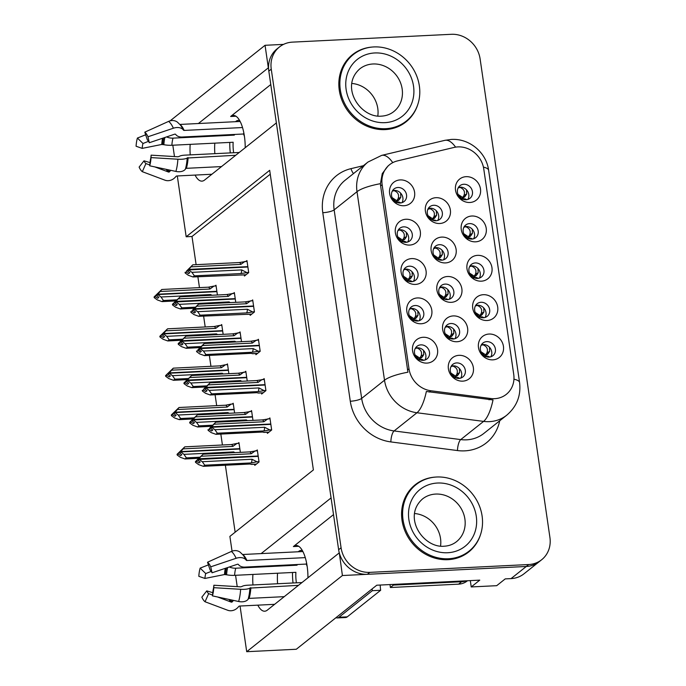 <?xml version="1.0" encoding="UTF-8"?>
<svg xmlns="http://www.w3.org/2000/svg" width="686" height="686" viewBox="0 0 686 686"><rect width="100%" height="100%" fill="white"/><g stroke="black" fill="none" stroke-linecap="round" stroke-linejoin="round"><path stroke-width="1.03" d="M333.516 514.611L293.385 546.562A28.64 10.461 87.2 0 1 295.992 545.49A28.64 10.461 87.2 0 1 307.156 566.336A28.64 10.461 87.2 0 1 307.945 577.792M245.211 147.722A28.64 10.461 -92.8 0 0 244.413 136.257A28.64 10.461 -92.8 0 0 233.249 115.419A28.64 10.461 -92.8 0 0 230.642 116.483L235.95 116.226M420.878 344.869A8.052 7.254 51.5 0 0 416.994 346.31A8.052 7.254 51.5 0 0 415.15 355.159A8.052 7.254 51.5 0 0 423.142 360.356A8.052 7.254 51.5 0 0 427.026 358.915A8.052 7.254 51.5 0 0 428.87 350.066A8.052 7.254 51.5 0 0 420.878 344.869M415.433 348.102A8.052 7.254 -128.5 0 1 417.225 347.785A8.052 7.254 -128.5 0 1 424.6 351.815A8.052 7.254 -128.5 0 1 424.934 360.039M423.176 337.28A13.428 12.082 51.5 0 0 412.578 350.803A13.428 12.082 51.5 0 0 426.941 363.1A13.428 12.082 51.5 0 0 437.539 349.577A13.428 12.082 51.5 0 0 423.176 337.28M445.205 284.098A8.052 7.254 51.5 0 0 441.312 285.539A8.052 7.254 51.5 0 0 439.469 294.388A8.052 7.254 51.5 0 0 447.461 299.585A8.052 7.254 51.5 0 0 451.345 298.144A8.052 7.254 51.5 0 0 453.197 289.295A8.052 7.254 51.5 0 0 445.205 284.098M439.752 287.331A8.052 7.254 -128.5 0 1 441.544 287.005A8.052 7.254 -128.5 0 1 448.918 291.044A8.052 7.254 -128.5 0 1 449.253 299.268M447.495 276.509A13.428 12.082 51.5 0 0 436.896 290.032A13.428 12.082 51.5 0 0 451.259 302.329A13.428 12.082 51.5 0 0 461.858 288.806A13.428 12.082 51.5 0 0 447.495 276.509M481.04 302.286A8.052 7.254 51.5 0 0 477.156 303.726A8.052 7.254 51.5 0 0 475.312 312.576A8.052 7.254 51.5 0 0 483.304 317.772A8.052 7.254 51.5 0 0 487.189 316.332A8.052 7.254 51.5 0 0 489.032 307.482A8.052 7.254 51.5 0 0 481.04 302.286M475.595 305.519A8.052 7.254 -128.5 0 1 477.387 305.193A8.052 7.254 -128.5 0 1 484.762 309.232A8.052 7.254 -128.5 0 1 485.088 317.447M483.338 294.697A13.428 12.082 51.5 0 0 472.74 308.22A13.428 12.082 51.5 0 0 487.103 320.508A13.428 12.082 51.5 0 0 497.702 306.985A13.428 12.082 51.5 0 0 483.338 294.697M439.452 244.688A8.052 7.254 51.5 0 0 435.567 246.128A8.052 7.254 51.5 0 0 433.724 254.978A8.052 7.254 51.5 0 0 441.715 260.174A8.052 7.254 51.5 0 0 445.6 258.733A8.052 7.254 51.5 0 0 447.443 249.884A8.052 7.254 51.5 0 0 439.452 244.688M434.006 247.92A8.052 7.254 -128.5 0 1 435.799 247.603A8.052 7.254 -128.5 0 1 443.173 251.633A8.052 7.254 -128.5 0 1 443.499 259.857M441.75 237.099A13.428 12.082 51.5 0 0 431.151 250.622A13.428 12.082 51.5 0 0 445.514 262.918A13.428 12.082 51.5 0 0 456.113 249.395A13.428 12.082 51.5 0 0 441.75 237.099M409.405 266.185A8.052 7.254 51.5 0 0 405.512 267.634A8.052 7.254 51.5 0 0 403.668 276.475A8.052 7.254 51.5 0 0 411.66 281.68A8.052 7.254 51.5 0 0 415.545 280.231A8.052 7.254 51.5 0 0 417.397 271.382A8.052 7.254 51.5 0 0 409.405 266.185M403.951 269.418A8.052 7.254 -128.5 0 1 405.743 269.101A8.052 7.254 -128.5 0 1 413.118 273.131A8.052 7.254 -128.5 0 1 413.452 281.354M411.694 258.596A13.428 12.082 51.5 0 0 401.096 272.119A13.428 12.082 51.5 0 0 415.459 284.416A13.428 12.082 51.5 0 0 426.057 270.893A13.428 12.082 51.5 0 0 411.694 258.596M486.777 341.628A8.052 7.254 51.5 0 0 482.893 343.069A8.052 7.254 51.5 0 0 481.049 351.918A8.052 7.254 51.5 0 0 489.041 357.114A8.052 7.254 51.5 0 0 492.925 355.674A8.052 7.254 51.5 0 0 494.769 346.824A8.052 7.254 51.5 0 0 486.777 341.628M481.332 344.861A8.052 7.254 -128.5 0 1 483.124 344.535A8.052 7.254 -128.5 0 1 490.499 348.574A8.052 7.254 -128.5 0 1 490.833 356.789M489.075 334.039A13.428 12.082 51.5 0 0 478.476 347.562A13.428 12.082 51.5 0 0 492.84 359.85A13.428 12.082 51.5 0 0 503.438 346.327A13.428 12.082 51.5 0 0 489.075 334.039M397.923 187.501A8.052 7.254 51.5 0 0 394.038 188.95A8.052 7.254 51.5 0 0 392.195 197.8A8.052 7.254 51.5 0 0 400.187 202.996A8.052 7.254 51.5 0 0 404.071 201.547A8.052 7.254 51.5 0 0 405.915 192.706A8.052 7.254 51.5 0 0 397.923 187.501M392.478 190.742A8.052 7.254 -128.5 0 1 394.27 190.416A8.052 7.254 -128.5 0 1 401.644 194.455A8.052 7.254 -128.5 0 1 401.97 202.67M400.221 179.912A13.428 12.082 51.5 0 0 389.622 193.435A13.428 12.082 51.5 0 0 403.985 205.731A13.428 12.082 51.5 0 0 414.584 192.209A13.428 12.082 51.5 0 0 400.221 179.912M469.558 223.602A8.052 7.254 51.5 0 0 465.674 225.042A8.052 7.254 51.5 0 0 463.83 233.892A8.052 7.254 51.5 0 0 471.822 239.088A8.052 7.254 51.5 0 0 475.707 237.648A8.052 7.254 51.5 0 0 477.55 228.798A8.052 7.254 51.5 0 0 469.558 223.602M464.113 226.834A8.052 7.254 -128.5 0 1 465.905 226.509A8.052 7.254 -128.5 0 1 473.28 230.547A8.052 7.254 -128.5 0 1 473.614 238.771M471.857 216.013A13.428 12.082 51.5 0 0 461.258 229.536A13.428 12.082 51.5 0 0 475.621 241.824A13.428 12.082 51.5 0 0 486.22 228.309A13.428 12.082 51.5 0 0 471.857 216.013M450.951 323.509A8.052 7.254 51.5 0 0 447.066 324.95A8.052 7.254 51.5 0 0 445.223 333.799A8.052 7.254 51.5 0 0 453.214 338.995A8.052 7.254 51.5 0 0 457.099 337.555A8.052 7.254 51.5 0 0 458.943 328.705A8.052 7.254 51.5 0 0 450.951 323.509M445.506 326.742A8.052 7.254 -128.5 0 1 447.298 326.416A8.052 7.254 -128.5 0 1 454.672 330.455A8.052 7.254 -128.5 0 1 454.998 338.678M453.249 315.92A13.428 12.082 51.5 0 0 442.65 329.443A13.428 12.082 51.5 0 0 457.013 341.731A13.428 12.082 51.5 0 0 467.612 328.217A13.428 12.082 51.5 0 0 453.249 315.92M403.66 226.843A8.052 7.254 51.5 0 0 399.775 228.292A8.052 7.254 51.5 0 0 397.931 237.133A8.052 7.254 51.5 0 0 405.923 242.338A8.052 7.254 51.5 0 0 409.808 240.889A8.052 7.254 51.5 0 0 411.651 232.048A8.052 7.254 51.5 0 0 403.66 226.843M398.214 230.084A8.052 7.254 -128.5 0 1 400.007 229.759A8.052 7.254 -128.5 0 1 407.381 233.789A8.052 7.254 -128.5 0 1 407.716 242.012M405.958 219.254A13.428 12.082 51.5 0 0 395.359 232.777A13.428 12.082 51.5 0 0 409.722 245.074A13.428 12.082 51.5 0 0 420.321 231.551A13.428 12.082 51.5 0 0 405.958 219.254M415.141 305.527A8.052 7.254 51.5 0 0 411.257 306.968A8.052 7.254 51.5 0 0 409.405 315.817A8.052 7.254 51.5 0 0 417.397 321.022A8.052 7.254 51.5 0 0 421.29 319.573A8.052 7.254 51.5 0 0 423.133 310.724A8.052 7.254 51.5 0 0 415.141 305.527M409.696 308.76A8.052 7.254 -128.5 0 1 411.48 308.443A8.052 7.254 -128.5 0 1 418.863 312.473A8.052 7.254 -128.5 0 1 419.189 320.696M417.44 297.938A13.428 12.082 51.5 0 0 406.841 311.461A13.428 12.082 51.5 0 0 421.204 323.758A13.428 12.082 51.5 0 0 431.803 310.235A13.428 12.082 51.5 0 0 417.44 297.938M433.706 205.277A8.052 7.254 51.5 0 0 429.813 206.718A8.052 7.254 51.5 0 0 427.97 215.567A8.052 7.254 51.5 0 0 435.962 220.763A8.052 7.254 51.5 0 0 439.846 219.323A8.052 7.254 51.5 0 0 441.698 210.473A8.052 7.254 51.5 0 0 433.706 205.277M428.253 208.51A8.052 7.254 -128.5 0 1 430.045 208.192A8.052 7.254 -128.5 0 1 437.419 212.223A8.052 7.254 -128.5 0 1 437.754 220.446M435.996 197.688A13.428 12.082 51.5 0 0 425.397 211.211A13.428 12.082 51.5 0 0 439.76 223.507A13.428 12.082 51.5 0 0 450.359 209.985A13.428 12.082 51.5 0 0 435.996 197.688M456.696 362.92A8.052 7.254 51.5 0 0 452.811 364.36A8.052 7.254 51.5 0 0 450.968 373.21A8.052 7.254 51.5 0 0 458.96 378.406A8.052 7.254 51.5 0 0 462.844 376.966A8.052 7.254 51.5 0 0 464.688 368.116A8.052 7.254 51.5 0 0 456.696 362.92M451.251 366.153A8.052 7.254 -128.5 0 1 453.043 365.827A8.052 7.254 -128.5 0 1 460.417 369.865A8.052 7.254 -128.5 0 1 460.752 378.089M458.994 355.331A13.428 12.082 51.5 0 0 448.395 368.854A13.428 12.082 51.5 0 0 462.758 381.142A13.428 12.082 51.5 0 0 473.357 367.627A13.428 12.082 51.5 0 0 458.994 355.331M475.304 262.944A8.052 7.254 51.5 0 0 471.419 264.384A8.052 7.254 51.5 0 0 469.567 273.234A8.052 7.254 51.5 0 0 477.559 278.43A8.052 7.254 51.5 0 0 481.443 276.99A8.052 7.254 51.5 0 0 483.296 268.14A8.052 7.254 51.5 0 0 475.304 262.944M469.85 266.177A8.052 7.254 -128.5 0 1 471.642 265.851A8.052 7.254 -128.5 0 1 479.017 269.89A8.052 7.254 -128.5 0 1 479.351 278.104M477.593 255.355A13.428 12.082 51.5 0 0 466.995 268.878A13.428 12.082 51.5 0 0 481.358 281.166A13.428 12.082 51.5 0 0 491.956 267.643A13.428 12.082 51.5 0 0 477.593 255.355M463.822 184.26A8.052 7.254 51.5 0 0 459.937 185.7A8.052 7.254 51.5 0 0 458.094 194.55A8.052 7.254 51.5 0 0 466.086 199.746A8.052 7.254 51.5 0 0 469.97 198.305A8.052 7.254 51.5 0 0 471.814 189.456A8.052 7.254 51.5 0 0 463.822 184.26M458.377 187.492A8.052 7.254 -128.5 0 1 460.169 187.167A8.052 7.254 -128.5 0 1 467.543 191.205A8.052 7.254 -128.5 0 1 467.869 199.429M466.12 176.671A13.428 12.082 51.5 0 0 455.521 190.194A13.428 12.082 51.5 0 0 469.884 202.481A13.428 12.082 51.5 0 0 480.483 188.967A13.428 12.082 51.5 0 0 466.12 176.671M457.922 146.898A24.164 21.755 51.5 0 0 454.072 147.439L397.374 160.927A24.164 21.755 51.5 0 0 389.562 164.717A24.164 21.755 51.5 0 0 382.145 184.723L409.002 368.794A24.164 21.755 51.5 0 0 430.902 390.763L490.696 398.515A24.164 21.755 51.5 0 0 506.311 394.347A24.164 21.755 51.5 0 0 513.728 374.342L483.776 169.022A24.164 21.755 51.5 0 0 457.922 146.898M190.168 144.36A28.64 10.461 -92.8 0 0 190.219 154.882M195.073 175.084A28.64 10.461 -92.8 0 0 201.967 181.13A28.64 10.461 -92.8 0 0 204.574 180.066L276.372 122.914L331.081 497.916L261.126 553.602M214.795 143.151A28.64 10.461 -92.8 0 0 214.847 153.673M339.313 552.976L342.408 575.528L526.291 566.473A26.848 24.173 51.5 0 0 539.247 561.671A26.848 24.173 51.5 0 1 526.291 566.473L367.37 574.302A26.848 24.173 51.5 0 1 338.635 549.718L268.818 71.112A26.848 24.173 51.5 0 1 277.058 48.878L279.494 46.931A26.848 24.173 51.5 0 0 271.253 69.166L341.079 547.771A26.848 24.173 51.5 0 0 369.805 572.364L528.726 564.535A26.848 24.173 51.5 0 0 541.683 559.725A26.848 24.173 51.5 0 0 549.923 537.49L480.106 58.885A26.848 24.173 51.5 0 0 451.379 34.3L292.45 42.129A26.848 24.173 51.5 0 0 279.494 46.931M283.541 44.384L265.053 45.293L268.337 67.837L198.383 123.523M342.408 575.528L246.711 651.7L296.301 649.256L376.76 585.218L479.771 580.142L471.231 586.942L470.313 580.613M541.683 559.725L524.01 573.796A26.848 24.173 51.5 0 1 511.053 578.607L505.23 578.89L496.698 585.681L471.231 586.942M170.145 120.839L265.053 45.293M257.816 605.155A28.64 10.461 -92.8 0 0 264.702 611.209A28.64 10.461 -92.8 0 0 267.317 610.137L339.116 552.985M252.911 574.439A28.64 10.461 -92.8 0 0 252.954 584.961M232.048 551.175L229.887 536.392L313.391 469.927L269.684 170.308L186.18 236.773L177.305 175.959M174.476 156.571L172.821 145.218M246.711 651.7L240.049 606.03M237.219 586.65L235.564 575.288M270.25 174.201L192.003 236.481L196.11 264.667M197.868 276.724L199.463 287.623M203.613 316.057L205.2 326.965M209.35 355.399L210.945 366.307M215.087 394.742L216.682 405.649M220.832 434.084L222.418 444.991M225.377 465.237L235.144 532.207M192.003 236.481L186.18 236.773M234.629 413.015L233.197 403.248L232.202 404.045M228.884 373.673L227.46 363.906L226.457 364.703M223.147 334.331L221.724 324.564L220.72 325.361M217.411 294.989L215.987 285.222L214.984 286.019M240.366 452.357L238.942 442.59L237.939 443.388M252.98 420.364L251.556 410.597L250.553 411.386M247.243 381.022L245.811 371.255L244.816 372.052M241.498 341.679L240.074 331.913L239.071 332.71M235.761 302.337L234.338 292.57L233.334 293.368M254.617 464.242L254.78 465.374L259.051 461.978L257.293 449.939L256.29 450.728M261.486 392.906L261.658 394.038L265.919 390.643L264.161 378.603L263.167 379.392M255.749 353.564L255.921 354.696L260.183 351.301L258.425 339.261L257.421 340.05M250.013 314.222L250.176 315.363L254.446 311.959L252.688 299.919L251.685 300.717M244.276 274.88L244.439 276.021L248.701 272.625L246.951 260.577L245.948 261.375M267.231 432.249L267.394 433.38L271.665 429.985L269.907 417.937L268.903 418.734M270.773 84.541L230.642 116.483M277.581 583.743A28.64 10.461 87.2 0 1 277.538 573.222M372.318 47.042A42.961 38.673 51.5 0 0 352.467 54.683A42.961 38.673 51.5 0 0 342.623 101.88A42.961 38.673 51.5 0 0 385.249 129.594A42.961 38.673 51.5 0 0 405.975 121.902A42.961 38.673 51.5 0 0 417.868 104.272M354.979 53.328A42.961 38.673 51.5 0 0 351.266 55.677M435.053 477.113A42.961 38.673 51.5 0 0 415.21 484.753A42.961 38.673 51.5 0 0 405.366 531.95A42.961 38.673 51.5 0 0 447.984 559.673A42.961 38.673 51.5 0 0 468.718 551.981A42.961 38.673 51.5 0 0 480.612 534.351M417.723 483.398A42.961 38.673 51.5 0 0 414.01 485.757M513.943 379.212A31.324 7.409 -8.3 0 1 519.576 382.488C521.12 395.633 516.832 406.541 506.714 415.219A35.801 32.233 -128.5 0 1 489.444 421.633A35.801 32.233 -128.5 0 1 483.587 421.393A31.324 9.99 97.4 0 0 493.02 399.938L426.358 391.474A31.324 9.99 97.4 0 1 416.959 412.758A35.801 32.233 -128.5 0 1 384.512 380.216A31.324 7.409 171.7 0 1 407.93 372.206L380.627 185.932L380.43 183.685L382.274 173.601L388.096 165.892M467.475 552.925A42.961 38.673 51.5 0 0 470.596 549.829M404.731 122.845A42.961 38.673 51.5 0 0 407.853 119.758M418.717 359.215L421.727 357.5L418.983 359.37M423.562 350.469L423.759 354.611L422.499 356.643L418.889 359.095L415.579 356.017M270.841 424.36L211.76 427.275L210.568 428.424L212.789 430.036L211.571 431.005L209.35 429.393L209.247 428.69L212.188 425.903L210.465 427.721L211.682 426.743L270.79 424.017M270.01 418.683L262.309 419.909L215.747 422.199L209.247 428.69M271.622 429.693L263.913 430.919L217.351 433.209L215.953 434.324L262.489 432.034M262.515 432.034L264.187 432.343M211.708 426.924L210.465 427.721M211.005 427.875L210.491 427.901M210.568 428.424L211.785 427.455L214.907 429.719L217.351 433.209M215.747 422.199L211.682 426.743M267.943 418.786L263.836 421.761L214.101 424.214M263.836 421.761A6.088 2.221 -92.8 0 0 262.309 419.909M208.03 429.659L208.132 430.362L209.35 429.393M263.913 430.919A6.088 2.221 -92.8 0 0 264.642 427.267L214.907 429.719M269.555 429.796L264.642 427.267M215.953 434.324L211.245 432.626L208.132 430.362M421.727 357.5L422.499 356.643M422.559 360.364L421.53 359.344L419.026 360.03M415.064 354.971L419.798 358.092L421.058 356.068C422.344 352.278 421.007 349.594 417.037 348.008L415.202 348.522M454.801 377.42L457.545 375.551L454.535 377.266M457.545 375.551L459.577 372.661L459.38 368.519M458.377 378.415L457.759 377.454L455.718 377.849M458.325 374.685L455.607 376.142L456.867 374.11C458.154 370.337 456.816 367.653 452.863 366.058L451.011 366.598M454.844 378.08L455.821 377.583M450.891 373.038L455.607 376.142L454.707 377.146L451.422 374.11M257.404 450.676L249.695 451.903L203.133 454.192L195.416 461.652L195.519 462.355L196.736 461.386L198.957 462.999L200.175 462.03L197.954 460.417L199.172 459.448L202.293 461.712L252.028 459.26L256.941 461.789L251.299 462.913L204.737 465.202L203.339 466.317L249.875 464.028M249.901 464.028L251.573 464.336M256.941 461.789L259.008 461.695M195.519 462.355L198.631 464.619L203.339 466.317M203.133 454.192L198.666 458.857M202.293 461.712L204.737 465.202M252.028 459.26A6.088 2.221 87.2 0 1 251.299 462.913M258.228 456.353L199.172 459.448M198.357 458.874L196.633 460.683L196.736 461.386M196.633 460.683L195.416 461.652M255.329 450.779L251.222 453.755A6.088 2.221 -92.8 0 0 249.695 451.903M251.222 453.755L201.487 456.207M199.069 458.737L258.176 456.01M198.391 459.869L197.851 459.714M197.954 460.417L199.146 459.268M199.094 458.925L197.877 459.894M484.882 356.12L487.626 354.25L484.608 355.965M487.626 354.25L489.658 351.369L489.461 347.227M239.045 443.328L236.979 443.43L232.871 446.406L183.136 448.858L180.744 451.577L239.826 448.661M180.744 451.577L179.5 452.366L181.224 450.556L177.065 454.303L177.168 455.007L178.386 454.038L180.607 455.65L181.824 454.681L179.603 453.069L180.795 451.92L183.942 454.364L186.386 457.862L184.988 458.977L198.648 458.299M180.041 452.52L179.526 452.546M180.718 451.397L179.5 452.366M179.603 453.069L180.821 452.1M239.877 449.004L180.795 451.92M236.979 443.43L231.345 444.554L184.783 446.843L183.136 448.858M232.871 446.406A6.088 2.221 -92.8 0 0 231.345 444.554M177.065 454.303L184.783 446.843M178.283 453.335L178.386 454.038M184.988 458.977L180.281 457.27L177.168 455.007M183.942 454.364L233.677 451.911A6.088 2.221 87.2 0 1 233.626 452.691M199.772 457.202L186.386 457.862M233.677 451.911L234.852 452.631M484.925 356.789L485.799 356.557M480.972 351.738L485.688 354.851L484.788 355.845L481.503 352.818M488.458 357.123L487.832 356.163L485.902 356.291M488.398 353.393L485.688 354.851L486.949 352.818C488.235 349.045 486.897 346.361 482.935 344.766L481.092 345.307M229.793 142.414A26.848 9.81 -92.8 0 0 230.307 152.909M239.646 120.547A26.848 9.81 -92.8 0 0 238.334 120.376A26.848 9.81 -92.8 0 0 235.521 121.696M179.861 124.423A0.892 0.797 127.2 0 0 179.981 124.432L240.143 121.465M242.527 127.545L184.157 130.426A0.892 0.6 -23.9 0 1 183.599 130.237L183.042 129.603A9.844 6.646 156.1 0 0 173.369 128.222L147.987 136.754L149.299 142.722L174.681 134.182A0.892 0.6 -23.9 0 1 175.556 134.31L176.122 134.945A9.844 6.646 156.1 0 0 182.227 137.02L243.513 134.002A17.896 6.543 87.2 0 1 244.448 136.48M239.234 152.472L184.868 155.147A9.844 2.693 3.6 0 0 179.243 156.391L177.974 156.785L151.117 155.156L151.031 157.6L177.888 159.229A9.844 2.693 3.6 0 0 187.184 158.02L235.718 155.276M221.501 166.587L186.386 168.319A0.892 0.575 16.3 0 0 185.855 168.55L185.374 169.193A9.844 6.311 -163.7 0 1 175.908 171.423L149.702 165.806L150.32 160.052A12.279 4.485 87.2 0 0 151.117 155.156M149.788 165.009L145.921 163.56L142.319 171.68L164.923 180.169A9.844 8.764 127.2 0 0 175.307 177.202L176.113 176.302A0.892 0.797 -52.8 0 1 176.756 175.985L211.871 174.253M233.669 152.746A17.896 6.543 87.2 0 1 233.154 142.251L171.869 145.261A9.844 2.693 -176.4 0 1 163.86 144.695L161.767 144.463L142.191 148.382A12.279 4.485 87.2 0 1 142.988 143.485L148.553 141.307M166.561 136.917A9.844 6.311 16.3 0 0 173.026 138.135L234.312 135.116A17.896 6.543 87.2 0 1 234.526 134.439M170.797 170.325A9.844 8.764 127.2 0 0 170.282 170.865L169.468 171.774A0.892 0.797 -52.8 0 1 168.524 172.04L154.847 166.912M145.921 163.56A12.279 4.485 87.2 0 1 144.009 160.816L150.045 162.608M147.987 136.754A20.58 7.52 87.2 0 0 144.789 132.158L147.396 139.978A12.279 4.485 87.2 0 1 149.299 142.722M142.319 171.68A20.58 7.52 87.2 0 1 139.121 167.092L144.009 160.816M142.191 148.382L136.077 146.238A20.58 7.52 87.2 0 1 137.406 138.04L142.988 143.485M151.031 157.6A20.58 7.52 87.2 0 1 149.702 165.806M145.672 134.808L137.406 138.04M144.789 132.158L168.61 121.388A9.844 8.764 -52.8 0 1 177.425 122.151L180.238 124.861A28.049 10.247 87.2 0 1 183.042 129.603M243.839 132.895L243.513 134.002M234.029 134.465L234.312 135.116M412.972 319.873L415.99 318.158L413.238 320.028M417.825 311.127L418.023 315.268L416.762 317.301L413.152 319.753L409.842 316.675M265.105 385.018L206.023 387.933L204.831 389.082L207.052 390.694L205.834 391.663L203.605 390.051L203.502 389.348L206.452 386.57L204.728 388.379L205.946 387.401L265.053 384.675M264.273 379.341L256.564 380.567L210.002 382.857L203.502 389.348M265.876 390.36L258.176 391.577L211.614 393.867L210.208 394.982L256.753 392.692M256.77 392.692L258.45 393.001M205.971 387.581L204.728 388.379M205.268 388.533L204.754 388.559M204.831 389.082L206.049 388.113L209.161 390.377L211.614 393.867M210.002 382.857L205.946 387.401M262.206 379.444L258.099 382.419L208.364 384.872M258.099 382.419A6.088 2.221 -92.8 0 0 256.564 380.567M202.284 390.317L202.387 391.02L203.605 390.051M258.176 391.577A6.088 2.221 -92.8 0 0 258.896 387.924L209.161 390.377M263.81 390.454L258.896 387.924M210.208 394.982L205.508 393.284L202.387 391.02M415.99 318.158L416.762 317.301M416.814 321.022L415.793 320.002L413.289 320.688M409.328 315.629L414.052 318.75L415.313 316.726C416.599 312.936 415.262 310.252 411.3 308.666L409.465 309.18M407.235 280.531L410.254 278.816L407.501 280.685M412.08 271.785L412.277 275.926L411.025 277.959L407.415 280.411L404.105 277.341M259.359 345.675L200.278 348.591L199.086 349.74L201.315 351.352L200.089 352.321L197.765 350.006L200.706 347.227L198.983 349.037L200.201 348.059L259.317 345.332M258.536 339.999L250.827 341.225L204.265 343.515L197.765 350.006M260.14 351.018L252.431 352.235L205.869 354.525L204.471 355.64L251.007 353.35M251.033 353.35L252.705 353.659M200.235 348.248L198.983 349.037M199.523 349.191L199.009 349.217M199.086 349.74L200.303 348.771L203.425 351.035L205.869 354.525M204.265 343.515L200.201 348.059M256.47 340.102L252.354 343.077L202.619 345.53M252.354 343.077A6.088 2.221 -92.8 0 0 250.827 341.225M196.548 350.975L196.65 351.678L197.868 350.709M252.431 352.235A6.088 2.221 -92.8 0 0 253.16 348.582L203.425 351.035M258.073 351.112L253.16 348.582M204.471 355.64L199.772 353.942L196.65 351.678M410.254 278.816L411.025 277.959M411.077 281.68L410.057 280.66L407.553 281.346M403.591 276.286L408.316 279.408L409.576 277.384C410.863 273.594 409.525 270.91 405.563 269.324L403.728 269.838M401.499 241.189L404.508 239.474L401.764 241.343M406.344 232.443L406.541 236.593L405.28 238.617L401.67 241.069L398.36 237.999M253.623 306.333L194.541 309.249L193.349 310.398L195.57 312.01L194.352 312.979L192.131 311.367L192.029 310.664L194.97 307.885L193.246 309.695L194.464 308.726L253.571 305.99M252.791 300.657L245.091 301.883L198.528 304.172L192.029 310.664M254.403 311.676L246.694 312.893L200.132 315.191L198.734 316.306L246.969 314.317M194.49 308.906L193.246 309.695M193.786 309.849L193.272 309.875M193.349 310.398L194.567 309.429L197.688 311.693L200.132 315.191M198.528 304.172L194.464 308.726M250.724 300.76L246.617 303.735L196.882 306.188M246.617 303.735A6.088 2.221 -92.8 0 0 245.091 301.883M190.811 311.633L190.914 312.336L192.131 311.367M246.694 312.893A6.088 2.221 -92.8 0 0 247.423 309.24L197.688 311.693M252.337 311.778L247.423 309.24M198.734 316.306L194.027 314.6L190.914 312.336M404.508 239.474L405.28 238.617M405.34 242.338L404.311 241.318L401.807 242.004M397.846 236.944L402.579 240.066L403.84 238.042C405.126 234.252 403.788 231.568 399.818 229.982L397.983 230.496M395.762 201.847L398.772 200.132L396.019 202.001M400.607 193.109L400.804 197.251L399.544 199.274L395.933 201.727L392.624 198.657M247.886 267L188.804 269.907L187.612 271.056L189.833 272.668L188.616 273.645L186.395 272.025L186.292 271.322L189.233 268.543L187.51 270.353L188.727 269.384L247.835 266.648M247.054 261.315L239.345 262.541L192.783 264.83L186.292 271.322M248.666 272.333L240.958 273.551L194.395 275.849L192.989 276.964L241.232 274.975M188.753 269.564L187.51 270.353M188.05 270.507L187.535 270.533M187.612 271.056L188.83 270.087L191.943 272.351L194.395 275.849M192.783 264.83L188.727 269.384M244.988 261.417L240.88 264.393L191.145 266.845M240.88 264.393A6.088 2.221 -92.8 0 0 239.345 262.541M185.066 272.291L185.169 272.994L186.395 272.025M240.958 273.551A6.088 2.221 -92.8 0 0 241.686 269.898L191.943 272.351M246.591 272.436L241.686 269.898M192.989 276.964L188.29 275.257L185.169 272.994M398.772 200.132L399.544 199.274M399.604 202.996L398.575 201.976L396.071 202.662M392.109 197.602L396.834 200.724L398.094 198.7C399.389 194.91 398.043 192.226 394.081 190.639L392.246 191.154M449.116 338.035L451.808 336.209L448.841 337.889M452.58 335.351L453.84 333.319L453.609 329.083M452.623 339.004L452.014 338.112L450.007 338.455M451.808 336.209L452.58 335.343L449.87 336.8L451.131 334.768C452.417 330.995 451.079 328.311 447.118 326.716L445.214 327.291M449.107 338.738L450.085 338.241M445.171 333.696L449.87 336.8L448.97 337.804L445.728 334.794M212.386 425.209L199 425.86L197.602 426.975L211.262 426.306M251.659 411.334L243.959 412.56L197.397 414.85L189.67 422.31L189.773 423.013L192.895 425.277L197.602 426.975M197.397 414.85L192.929 419.515M252.491 417.011L193.409 419.926L192.217 421.075L194.438 422.687L193.22 423.656L191 422.044L189.773 423.013M193.435 420.106L196.556 422.37L246.291 419.918A6.088 2.221 87.2 0 1 246.24 420.698M196.556 422.37L199 425.86M246.291 419.918L247.457 420.638M192.62 419.532L190.897 421.341L191 422.044M190.897 421.341L189.67 422.31M249.593 411.437L245.485 414.413A6.088 2.221 -92.8 0 0 243.959 412.56M245.485 414.413L195.75 416.865M193.332 419.395L252.439 416.668M192.655 420.527L192.114 420.372M192.217 421.075L193.409 419.926M193.358 419.583L192.14 420.552M443.422 298.659L446.072 296.867L443.156 298.513M446.072 296.867L448.095 293.977L447.829 289.646M446.869 299.593L446.277 298.77L444.288 299.053M446.843 296L444.134 297.458L445.394 295.426C446.68 291.653 445.343 288.969 441.381 287.374L439.417 287.974M443.362 299.396L444.339 298.899M439.46 294.363L444.134 297.458L443.233 298.461L440.035 295.469M206.649 385.866L193.263 386.527L191.857 387.641L205.517 386.964M245.922 371.992L238.214 373.218L191.651 375.508L183.934 382.968L184.037 383.671L187.158 385.935L191.857 387.641M191.651 375.508L187.184 380.173M246.754 377.669L187.672 380.584L186.472 381.733L188.701 383.345L187.484 384.314L185.254 382.702L184.037 383.671M187.698 380.764L190.811 383.028L240.546 380.576A6.088 2.221 87.2 0 1 240.503 381.356M190.811 383.028L193.263 386.527M240.546 380.576L241.721 381.296M186.875 380.19L185.151 381.999L185.254 382.702M185.151 381.999L183.934 382.968M243.856 372.095L239.748 375.07A6.088 2.221 -92.8 0 0 238.214 373.218M239.748 375.07L190.013 377.523M187.595 380.061L246.703 377.326M186.918 381.184L186.369 381.03M186.472 381.733L187.672 380.584M187.621 380.241L186.403 381.21M437.737 259.282L440.326 257.524L437.462 259.137M440.326 257.524L442.359 254.635L442.058 250.21M441.107 260.183L440.541 259.428L438.568 259.66M441.107 256.667L438.388 258.116L439.649 256.092C440.935 252.311 439.606 249.627 435.644 248.032L433.621 248.666M433.741 255.029L438.388 258.116L437.488 259.119L434.341 256.152M200.904 346.524L187.518 347.185L186.12 348.299L199.78 347.622M240.186 332.65L232.477 333.876L185.915 336.166L178.197 343.626L178.3 344.329L181.413 346.593L186.12 348.299M185.915 336.166L181.447 340.831M241.009 338.335L181.927 341.242L180.735 342.391L182.956 344.003L181.739 344.981L179.518 343.36L178.3 344.329M181.953 341.422L185.074 343.686L234.809 341.234A6.088 2.221 87.2 0 1 234.758 342.014M185.074 343.686L187.518 347.185M234.809 341.234L235.984 341.954M181.138 340.848L179.415 342.657L179.518 343.36M179.415 342.657L178.197 343.626M238.111 332.753L234.003 335.728A6.088 2.221 -92.8 0 0 232.477 333.876M234.003 335.728L184.268 338.181M181.85 340.719L240.958 337.984M181.173 341.842L180.632 341.688M180.735 342.391L181.927 341.242M181.876 340.899L180.658 341.868M432.051 219.906L434.59 218.182L431.777 219.76M434.59 218.182L436.622 215.293L436.279 210.765M435.344 220.772L434.795 220.086L432.849 220.257M435.361 217.325L432.652 218.774L433.912 216.75C435.198 212.969 433.861 210.285 429.899 208.69L427.832 209.35M428.03 215.696L432.652 218.774L431.751 219.777M195.167 307.182L181.781 307.843L180.384 308.957L194.044 308.28M234.44 293.308L226.74 294.534L180.178 296.824L172.46 304.284L172.563 304.987L175.676 307.251L180.384 308.957M180.178 296.824L175.71 301.488M235.272 298.993L176.191 301.9L174.999 303.049L177.22 304.661L176.002 305.639L173.781 304.018L172.563 304.987M176.216 302.08L179.338 304.344L229.073 301.891A6.088 2.221 87.2 0 1 229.021 302.672M179.338 304.344L181.781 307.843M229.073 301.891L230.239 302.612M175.402 301.506L173.678 303.315L173.781 304.018M173.678 303.315L172.46 304.284M232.374 293.411L228.267 296.386A6.088 2.221 -92.8 0 0 226.74 294.534M228.267 296.386L178.531 298.839M176.113 301.377L235.221 298.642M175.436 302.5L174.896 302.346M174.999 303.049L176.191 301.9M176.139 301.557L174.921 302.526M479.137 316.778L481.889 314.908L478.871 316.623M481.889 314.908L483.922 312.027L483.724 307.885M233.309 403.985L231.242 404.088L227.135 407.064L177.4 409.516L175.007 412.235L234.089 409.319M175.007 412.235L173.764 413.023L175.487 411.214L171.32 414.961L171.423 415.665L172.649 414.696L174.87 416.316L176.088 415.339L173.867 413.727L175.059 412.578L178.197 415.021L180.65 418.52L179.243 419.635L192.903 418.957M174.304 413.178L173.79 413.204M174.981 412.054L173.764 413.023M173.867 413.727L175.084 412.758M234.14 409.671L175.059 412.578M231.242 404.088L225.6 405.212L179.037 407.501L177.4 409.516M227.135 407.064A6.088 2.221 -92.8 0 0 225.6 405.212M171.32 414.961L179.037 407.501M172.546 413.992L172.649 414.696M179.243 419.635L174.544 417.928L171.423 415.665M178.197 415.021L227.941 412.569A6.088 2.221 87.2 0 1 227.889 413.349M194.035 417.86L180.65 418.52M227.941 412.569L229.107 413.289M479.188 317.447L480.063 317.215M475.235 312.404L479.951 315.509L479.051 316.503L475.767 313.476M482.721 317.781L482.095 316.821L480.157 316.949M482.661 314.051L479.951 315.509L481.212 313.476C482.498 309.703 481.16 307.019 477.199 305.424L475.355 305.965M473.4 277.436L476.153 275.566L473.134 277.281M476.916 274.717L478.176 272.685L477.979 268.543M227.572 364.643L225.505 364.746L221.398 367.722L171.654 370.174L169.271 372.892L228.352 369.977M169.271 372.892L168.019 373.681L169.742 371.872L165.583 375.619L165.686 376.322L166.904 375.353L169.133 376.974L170.351 375.997L168.121 374.385L169.313 373.235L172.46 375.679L174.904 379.178L173.507 380.293L187.167 379.615M168.559 373.836L168.044 373.861M169.245 372.712L168.019 373.681M168.121 374.385L169.348 373.416M228.395 370.329L169.313 373.235M225.505 364.746L219.863 365.87L173.301 368.159L171.654 370.174M221.398 367.722A6.088 2.221 -92.8 0 0 219.863 365.87M165.583 375.619L173.301 368.159M166.801 374.65L166.904 375.353M173.507 380.293L168.807 378.586L165.686 376.322M172.46 375.679L222.195 373.227A6.088 2.221 87.2 0 1 222.144 374.007M188.298 378.518L174.904 379.178M222.195 373.227L223.37 373.947M473.443 278.104L474.326 277.873M469.498 273.062L474.215 276.166L473.306 277.161L470.03 274.134M469.61 266.622L471.462 266.082C475.424 267.677 476.761 270.361 475.475 274.134L474.215 276.166L476.924 274.709L476.153 275.566M476.976 278.439L476.358 277.478L474.42 277.607M467.663 238.093L470.407 236.224L467.389 237.948M470.407 236.224L472.44 233.343L472.242 229.201M221.827 325.301L219.76 325.404L215.653 328.38L165.918 330.832L163.525 333.55L222.607 330.635M163.525 333.55L162.282 334.339L164.005 332.53L159.847 336.277L159.949 336.98L161.167 336.011L163.388 337.632L164.606 336.655L162.385 335.042L163.577 333.893L166.724 336.337L169.168 339.836L167.77 340.951L181.43 340.273M162.822 334.494L162.308 334.519M163.5 333.37L162.282 334.339M162.385 335.042L163.602 334.073M222.658 330.986L163.577 333.893M219.76 325.404L214.126 326.527L167.564 328.817L165.918 330.832M215.653 328.38A6.088 2.221 -92.8 0 0 214.126 326.527M159.847 336.277L167.564 328.817M161.064 335.308L161.167 336.011M167.77 340.951L163.062 339.253L159.949 336.98M166.724 336.337L216.459 333.885A6.088 2.221 87.2 0 1 216.407 334.665M182.553 339.176L169.168 339.836M216.459 333.885L217.634 334.605M467.706 238.762L468.581 238.531M463.753 233.72L468.469 236.824L467.569 237.828L464.285 234.792M471.239 239.097L470.613 238.136L468.684 238.265M471.179 235.367L468.469 236.824L469.73 234.792C471.016 231.019 469.678 228.335 465.717 226.74L463.873 227.28M461.918 198.76L464.671 196.891L461.652 198.606M464.671 196.891L466.703 194.001L466.506 189.859M216.09 285.959L214.023 286.062L209.916 289.038L160.181 291.49L157.789 294.208L216.87 291.301M157.789 294.208L156.545 294.997L158.269 293.188L154.101 296.935L154.204 297.638L155.43 296.669L157.651 298.29L158.869 297.321L156.648 295.7L157.84 294.551L160.978 296.995L163.431 300.494L162.033 301.608L175.685 300.931M157.085 295.151L156.571 295.177M157.763 294.028L156.545 294.997M156.648 295.7L157.866 294.731M216.922 291.644L157.84 294.551M214.023 286.062L208.381 287.185L161.819 289.475L160.181 291.49M209.916 289.038A6.088 2.221 -92.8 0 0 208.381 287.185M154.101 296.935L161.819 289.475M155.328 295.966L155.43 296.669M162.033 301.608L157.326 299.911L154.204 297.638M160.978 296.995L210.722 294.543A6.088 2.221 87.2 0 1 210.671 295.323M176.816 299.833L163.431 300.494M210.722 294.543L211.888 295.263M461.97 199.42L462.844 199.189M458.016 194.378L462.733 197.482L461.832 198.486L458.548 195.45M465.502 199.755L464.876 198.794L462.947 198.923M465.442 196.025L462.733 197.482L463.993 195.45C465.28 191.677 463.942 188.993 459.98 187.398L458.137 187.938M385.789 128.685A42.515 38.27 51.5 0 0 406.301 121.07A42.515 38.27 51.5 0 0 416.042 74.371A42.515 38.27 51.5 0 0 373.87 46.931A42.515 38.27 51.5 0 0 353.359 54.546A42.515 38.27 51.5 0 0 343.609 101.245A42.515 38.27 51.5 0 0 385.789 128.685M399.321 126.07A42.515 38.27 51.5 0 0 403.865 123.008L406.301 121.07M351.849 83.452A27.294 24.576 -128.5 0 1 377.797 116.045M353.359 54.546L350.915 56.492A42.515 38.27 51.5 0 0 346.91 60.231M448.533 558.756A42.515 38.27 51.5 0 0 469.044 551.141A42.515 38.27 51.5 0 0 478.785 504.442A42.515 38.27 51.5 0 0 436.605 477.01A42.515 38.27 51.5 0 0 416.093 484.625A42.515 38.27 51.5 0 0 406.352 531.324A42.515 38.27 51.5 0 0 448.533 558.756M462.064 556.149A42.515 38.27 51.5 0 0 466.609 553.087L469.044 551.141M414.593 513.522A27.294 24.576 -128.5 0 1 440.541 546.125M416.093 484.625L413.658 486.563A42.515 38.27 51.5 0 0 409.653 490.301M292.528 572.484A26.848 9.81 -92.8 0 0 293.051 582.989M302.389 550.618A26.848 9.81 -92.8 0 0 301.077 550.446A26.848 9.81 -92.8 0 0 298.256 551.767M242.604 554.502A0.892 0.797 127.2 0 0 242.724 554.502L302.886 551.544M305.261 557.624L246.9 560.496A0.892 0.6 -23.9 0 1 246.343 560.308L245.785 559.673A9.844 6.646 156.1 0 0 236.113 558.293L210.731 566.825L212.043 572.793L237.425 564.261A0.892 0.6 -23.9 0 1 238.299 564.389L238.857 565.015A9.844 6.646 156.1 0 0 244.971 567.09L306.256 564.072A17.896 6.543 87.2 0 1 307.182 566.55M301.977 582.543L247.612 585.218A9.844 2.693 3.6 0 0 241.987 586.461L240.717 586.856L213.861 585.235L213.775 587.679L240.632 589.3A9.844 2.693 3.6 0 0 249.927 588.091L298.453 585.347M284.244 596.657L249.129 598.389A0.892 0.575 16.3 0 0 248.598 598.621L248.109 599.272A9.844 6.311 -163.7 0 1 238.651 601.502L212.446 595.877L213.063 590.123A12.279 4.485 87.2 0 0 213.861 585.235M212.531 595.079L208.655 593.63L205.054 601.759L227.666 610.24A9.844 8.764 127.2 0 0 238.051 607.282L238.857 606.373A0.892 0.797 -52.8 0 1 239.491 606.055L274.614 604.323M296.412 582.817A17.896 6.543 87.2 0 1 295.898 572.321L234.603 575.34A9.844 2.693 -176.4 0 1 226.603 574.774L224.502 574.542L204.934 578.452A12.279 4.485 87.2 0 1 205.731 573.556L211.297 571.378M229.304 566.988A9.844 6.311 16.3 0 0 235.761 568.205L297.055 565.187A17.896 6.543 87.2 0 1 297.261 564.518M233.54 600.404A9.844 8.764 127.2 0 0 233.026 600.945L232.211 601.845A0.892 0.797 -52.8 0 1 231.268 602.119L217.591 596.983M208.655 593.63A12.279 4.485 87.2 0 1 206.752 590.886L212.789 592.678M210.731 566.825A20.58 7.52 87.2 0 0 207.532 562.228L210.139 570.049A12.279 4.485 87.2 0 1 212.043 572.793M205.054 601.759A20.58 7.52 87.2 0 1 201.856 597.163L206.752 590.886M204.934 578.452L198.82 576.309A20.58 7.52 87.2 0 1 200.149 568.111L205.731 573.556M213.775 587.679A20.58 7.52 87.2 0 1 212.446 595.877M208.415 564.878L200.149 568.111M207.532 562.228L231.354 551.458A9.844 8.764 -52.8 0 1 240.169 552.221L242.981 554.94A28.049 10.247 87.2 0 1 245.785 559.673M336.011 617.649A17.896 6.543 -92.8 0 0 337.315 617.932A17.896 6.543 -92.8 0 0 338.944 617.263L372.344 590.68A17.896 6.543 87.2 0 1 372.121 588.905M380.198 585.047A17.896 6.543 -92.8 0 0 380.661 590.269L372.344 590.68M337.315 617.932L345.633 617.529A17.896 6.543 -92.8 0 0 347.262 616.86L380.661 590.269M466.206 580.81A17.896 16.112 -128.5 0 1 461.644 581.728L393.412 585.089A17.896 16.112 51.5 0 0 393.361 584.403M461.644 581.728L458.6 584.155A17.896 16.112 51.5 0 0 467.235 580.948L467.483 580.75M393.412 585.089L390.368 587.516A17.896 16.112 51.5 0 0 389.931 584.566M458.6 584.155L390.368 587.516M306.582 562.974L306.256 564.072M296.764 564.544L297.055 565.187M511.053 578.607L528.726 564.535M430.902 390.763L429.239 392.083M409.002 368.794L407.484 370.003M490.696 398.515L489.032 399.835M382.145 184.723L380.627 185.932M293.385 546.562L298.693 546.296M499.725 420.784A44.744 40.285 -128.5 0 1 464.799 450.856A44.744 40.285 -128.5 0 1 457.476 450.556L390.849 441.921A44.744 40.285 -128.5 0 1 350.289 401.241L322.789 212.711A44.744 40.285 -128.5 0 1 350.983 168.653L363.4 165.695M380.43 183.685A31.324 7.409 -8.3 0 0 357.012 191.686L384.512 380.216L361.659 398.403A35.801 32.233 51.5 0 0 394.107 430.945L416.959 412.758L483.587 421.393L460.735 439.589A35.801 32.233 51.5 0 0 466.591 439.829A35.801 32.233 51.5 0 0 483.862 433.415L506.714 415.219M519.576 382.488L488.621 170.291C486.374 152.489 469.396 138.229 451.302 139.429L444.88 140.338A31.324 12.562 76.6 0 1 455.59 147.138M444.88 140.338L381.699 155.37A31.324 12.562 76.6 0 1 392.752 162.651M322.789 212.711A8.952 2.118 -8.3 0 0 334.151 209.873L357.012 191.686A35.801 32.233 -128.5 0 1 367.996 162.033L345.144 180.229A35.801 32.233 51.5 0 0 334.151 209.873L361.659 398.403A8.952 2.118 -8.3 0 1 350.289 401.241M488.621 170.291A31.324 7.409 171.7 0 0 483.416 167.11M271.253 69.166L268.818 71.112M341.079 547.771L338.635 549.718M369.805 572.364L367.37 574.302M390.849 441.921A8.952 2.855 -82.6 0 1 394.107 430.945L460.735 439.589A8.952 2.855 -82.6 0 0 457.476 450.556M350.983 168.653A8.952 3.584 -103.4 0 0 353.496 173.575M263.698 432.36L269.006 432.103M421.058 356.068L423.759 354.611M456.867 374.11L459.577 372.661M251.093 464.353L256.392 464.096M486.949 352.818L489.658 351.369M179.981 124.432A26.848 9.81 87.2 0 1 184.157 130.426M188.127 157.617A26.848 9.81 87.2 0 1 186.386 168.319M171.869 145.261A17.896 6.543 87.2 0 1 173.026 138.135M170.282 170.865A21.172 7.735 87.2 0 1 169.373 170.025M163.86 144.695A21.172 7.735 87.2 0 1 164.906 137.474M169.468 171.774A22.081 8.069 87.2 0 1 167.547 169.631M162.779 144.48A22.081 8.069 87.2 0 1 163.654 137.895M168.524 172.04A22.312 8.155 87.2 0 1 166.244 169.356M161.767 144.463A22.312 8.155 87.2 0 1 162.556 138.263M177.888 159.229A30.613 11.19 87.2 0 1 175.908 171.423M168.61 121.388A30.613 11.19 87.2 0 1 173.369 128.222M187.184 158.02A28.049 10.247 87.2 0 1 185.374 169.193M187.612 157.729A27.148 9.921 87.2 0 1 185.855 168.55M180.238 124.861L180.89 125.649A27.148 9.921 87.2 0 1 183.599 130.237M257.962 393.018L263.27 392.761M415.313 316.726L418.023 315.268M252.225 353.676L257.524 353.419M409.576 277.384L412.277 275.926M246.48 314.334L251.788 314.077M403.84 238.042L406.541 236.593M240.743 275L246.051 274.734M398.094 198.7L400.804 197.251M451.131 334.768L453.84 333.319M445.394 295.426L448.104 293.977M439.649 256.092L442.359 254.635M433.912 216.75L436.622 215.293M429.779 208.21L429.899 208.69M431.726 219.734L428.656 216.836M481.212 313.476L483.922 312.027M475.475 274.134L478.185 272.685M469.73 234.792L472.44 233.343M463.993 195.45L466.703 194.001M374.745 52.959A36.247 32.636 -128.5 0 1 413.529 86.153A36.247 32.636 -128.5 0 1 384.915 122.657A36.247 32.636 -128.5 0 1 346.13 89.472A36.247 32.636 -128.5 0 1 374.745 52.959M393.781 111.595A27.294 24.576 51.5 0 0 400.041 81.6A27.294 24.576 51.5 0 0 372.952 63.987A27.294 24.576 51.5 0 0 359.781 68.874C339.399 86.822 360.57 118.181 381.425 116.148C386.209 115.857 390.325 114.339 393.781 111.595M437.488 483.03A36.247 32.636 -128.5 0 1 476.273 516.224A36.247 32.636 -128.5 0 1 447.658 552.736A36.247 32.636 -128.5 0 1 408.873 519.542A36.247 32.636 -128.5 0 1 437.488 483.03M456.524 541.666A27.294 24.576 51.5 0 0 462.776 511.679A27.294 24.576 51.5 0 0 435.696 494.066A27.294 24.576 51.5 0 0 422.525 498.954C402.142 516.901 423.313 548.251 444.168 546.219C448.944 545.936 453.069 544.418 456.524 541.666M242.724 554.502A26.848 9.81 87.2 0 1 246.9 560.496M250.862 587.696A26.848 9.81 87.2 0 1 249.129 598.389M234.603 575.34A17.896 6.543 87.2 0 1 235.761 568.205M233.026 600.945A21.172 7.735 87.2 0 1 232.117 600.096M226.603 574.774A21.172 7.735 87.2 0 1 227.649 567.545M232.211 601.845A22.081 8.069 87.2 0 1 230.29 599.71M225.523 574.559A22.081 8.069 87.2 0 1 226.397 567.965M231.268 602.119A22.312 8.155 87.2 0 1 228.987 599.427M224.502 574.542A22.312 8.155 87.2 0 1 225.291 568.334M240.632 589.3A30.613 11.19 87.2 0 1 238.651 601.502M231.354 551.458A30.613 11.19 87.2 0 1 236.113 558.293M249.927 588.091A28.049 10.247 87.2 0 1 248.109 599.272M250.356 587.808A27.148 9.921 87.2 0 1 248.598 598.621M242.981 554.94L243.624 555.72A27.148 9.921 87.2 0 1 246.343 560.308M347.262 616.86L338.944 617.263M381.699 155.37L367.996 162.033M264.05 432.403L268.929 432.163M423.914 360.279L421.941 359.395M459.731 378.329L457.759 377.446M251.436 464.396L256.315 464.156M489.813 357.037L487.84 356.154M239.517 120.316L238.334 120.376M258.313 393.061L263.184 392.821M418.177 320.937L416.196 320.053M252.577 353.719L257.447 353.479M412.44 281.594L410.46 280.711M246.831 314.377L251.711 314.137M406.704 242.252L404.723 241.369M241.095 275.035L245.974 274.794M400.958 202.91L398.978 202.027M453.875 338.935L452.014 338.104M448.018 299.542L446.277 298.762M442.153 260.14L440.541 259.428M436.287 220.746L434.804 220.086M484.076 317.695L482.095 316.812M478.339 278.353L476.358 277.47M472.594 239.011L470.622 238.128M466.857 199.669L464.876 198.786M302.252 550.386L301.077 550.446"/></g></svg>
